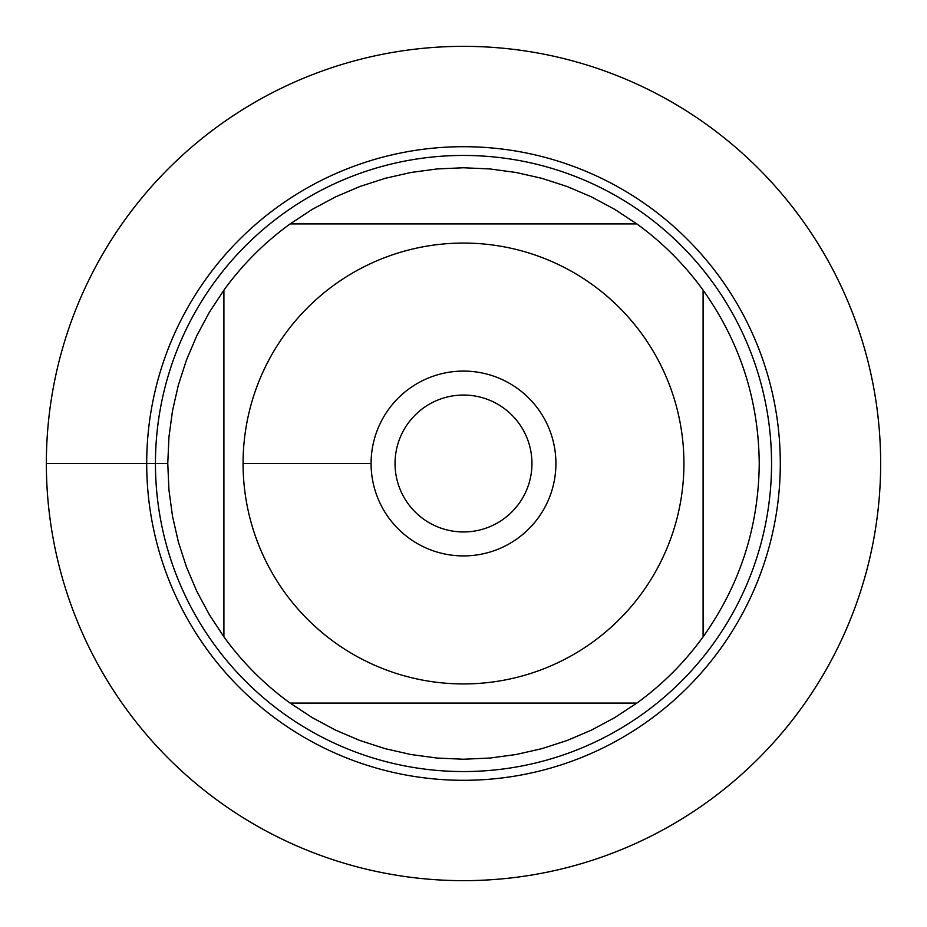<?xml version="1.0" encoding="UTF-8"?>
<svg xmlns="http://www.w3.org/2000/svg" width="927" height="927" viewBox="0 0 927 927"><rect width="100%" height="100%" fill="white"/><g stroke="black" fill="none" stroke-linecap="round" stroke-linejoin="round"><path stroke-width="1.39" d="M395.041 463.5A68.459 68.459 0 0 1 497.729 404.218A68.459 68.459 0 0 1 497.729 522.782A68.459 68.459 0 0 1 395.041 463.5M284.913 592.712A220.429 220.429 0 0 0 683.929 463.5A220.429 220.429 0 0 0 395.597 253.789A220.429 220.429 0 0 0 284.913 592.712M223.905 636.849A295.736 295.736 0 0 0 290.151 703.095L636.849 703.095A295.736 295.736 0 0 0 703.095 636.849L703.095 290.151A295.736 295.736 0 0 0 636.849 223.905L290.151 223.905A295.736 295.736 0 0 0 223.905 290.151L223.905 636.849L209.375 614.752L196.872 591.438L186.501 567.104L178.355 541.936L172.492 516.142L168.946 489.931L167.764 463.5L168.946 437.069L172.492 410.858L178.355 385.064L186.501 359.896L196.872 335.562L209.375 312.248L223.905 290.151M703.095 636.849C739.955 584.937 758.668 527.162 759.236 463.5C758.668 399.838 739.955 342.063 703.095 290.151M290.151 703.095L312.248 717.625L335.562 730.128L359.896 740.499L385.064 748.645L410.858 754.508L437.069 758.054L463.5 759.236L489.931 758.054L516.142 754.508L541.936 748.645L567.104 740.499L591.438 730.128L614.752 717.625L636.849 703.095M636.849 223.905L614.752 209.375L591.438 196.872L567.104 186.501L541.936 178.355L516.142 172.492L489.931 168.946L463.5 167.764L437.069 168.946L410.858 172.492L385.064 178.355L359.896 186.501L335.562 196.872L312.248 209.375L290.151 223.905M146.698 463.5A316.802 316.802 0 0 1 463.5 146.698A316.802 316.802 0 0 1 780.302 463.5A316.802 316.802 0 0 1 463.5 780.302A316.802 316.802 0 0 1 146.698 463.5A316.802 316.802 0 0 0 463.5 780.302A316.802 316.802 0 0 0 780.302 463.5A316.802 316.802 0 0 0 463.5 146.698A316.802 316.802 0 0 0 146.698 463.5L46.35 463.5A417.15 417.15 0 0 0 463.5 880.65A417.15 417.15 0 0 0 880.65 463.5A417.15 417.15 0 0 0 463.5 46.35A417.15 417.15 0 0 0 46.35 463.5L167.764 463.5M155.446 463.5A308.054 308.054 0 0 1 617.533 196.721A308.054 308.054 0 0 1 617.533 730.279A308.054 308.054 0 0 1 155.446 463.5M371.078 463.5A92.422 92.422 0 0 1 509.711 383.465A92.422 92.422 0 0 1 509.711 543.535A92.422 92.422 0 0 1 371.078 463.5L243.071 463.5"/></g></svg>
